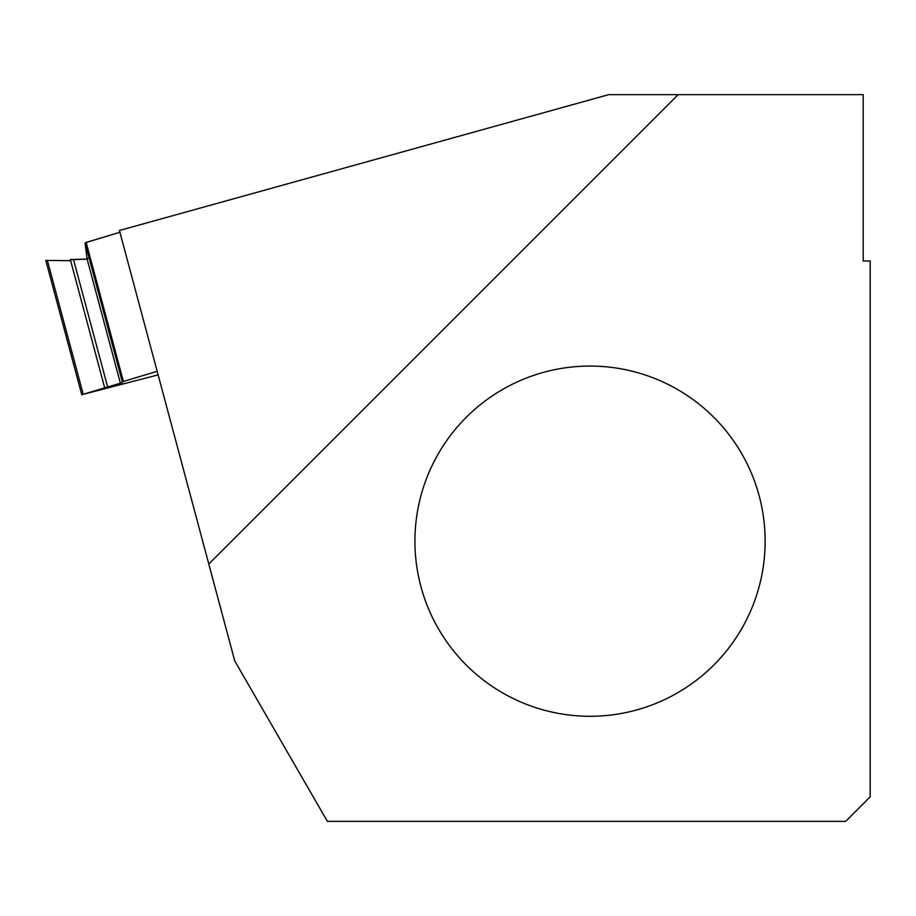 <?xml version="1.0" encoding="UTF-8"?>
<svg xmlns="http://www.w3.org/2000/svg" width="916" height="916" viewBox="0 0 916 916"><rect width="100%" height="100%" fill="white"/><g stroke="black" fill="none" stroke-linecap="round" stroke-linejoin="round"><path stroke-width="1.37" d="M678.161 94.657L863.193 94.657L863.193 261.003L870.2 261.003L870.2 796.828L845.686 821.343L327.378 821.343L234.759 660.928L119.435 230.489L608.705 94.657L678.161 94.657L208.802 564.016M428.287 474.099A175.105 175.105 0 0 1 728.999 434.631A175.105 175.105 0 0 1 612.815 714.789A175.105 175.105 0 0 1 428.287 474.099M86.104 242.431L119.916 232.298L85.051 242.786L122.504 382.545L81.776 394.716L158.113 374.873M157.163 371.312L122.297 381.789M81.776 394.716L45.8 260.43L47.38 260.476M70.635 260.694L45.8 260.43M104.642 387.628L70.326 259.537L87.112 259.056L85.051 242.786M89.012 257.556L87.112 259.056L120.374 383.174M70.395 259.789L86.642 259.171M86.161 242.408L123.408 381.422M83.23 394.281L47.357 260.396M107.584 386.747L73.475 259.446"/></g></svg>
